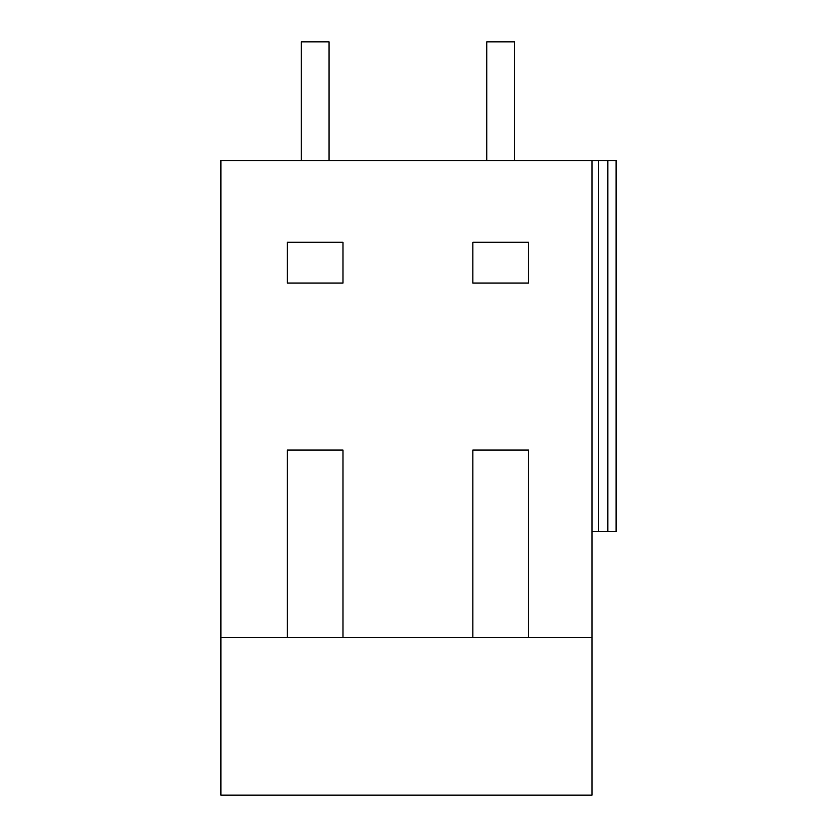 <?xml version="1.0" encoding="UTF-8"?>
<svg xmlns="http://www.w3.org/2000/svg" width="837" height="837" viewBox="0 0 837 837"><rect width="100%" height="100%" fill="white"/><g stroke="black" fill="none" stroke-linecap="round" stroke-linejoin="round"><path stroke-width="1.26" d="M301.236 160.599L301.236 41.85L329.067 41.85L329.067 160.599M486.778 160.599L486.778 41.85L514.609 41.85L514.609 160.599M220.895 637.438L220.895 160.599L591.979 160.599L591.979 795.15L220.895 795.15L220.895 637.438L342.982 637.438L342.982 450.044L287.321 450.044L342.982 450.044M591.979 160.599L616.105 160.599L616.105 531.683L591.979 531.683M342.982 637.438L528.524 637.438L528.524 450.044L472.863 450.044L528.524 450.044M287.321 637.438L287.321 450.044M472.863 637.438L472.863 450.044M528.524 637.438L591.979 637.438M472.863 242.238L528.524 242.238L528.524 283.052L472.863 283.052L472.863 242.238M287.321 242.238L287.321 283.052L342.982 283.052L342.982 242.238L287.321 242.238M598.664 160.599L598.664 531.683M607.85 160.599L607.85 531.683"/></g></svg>
